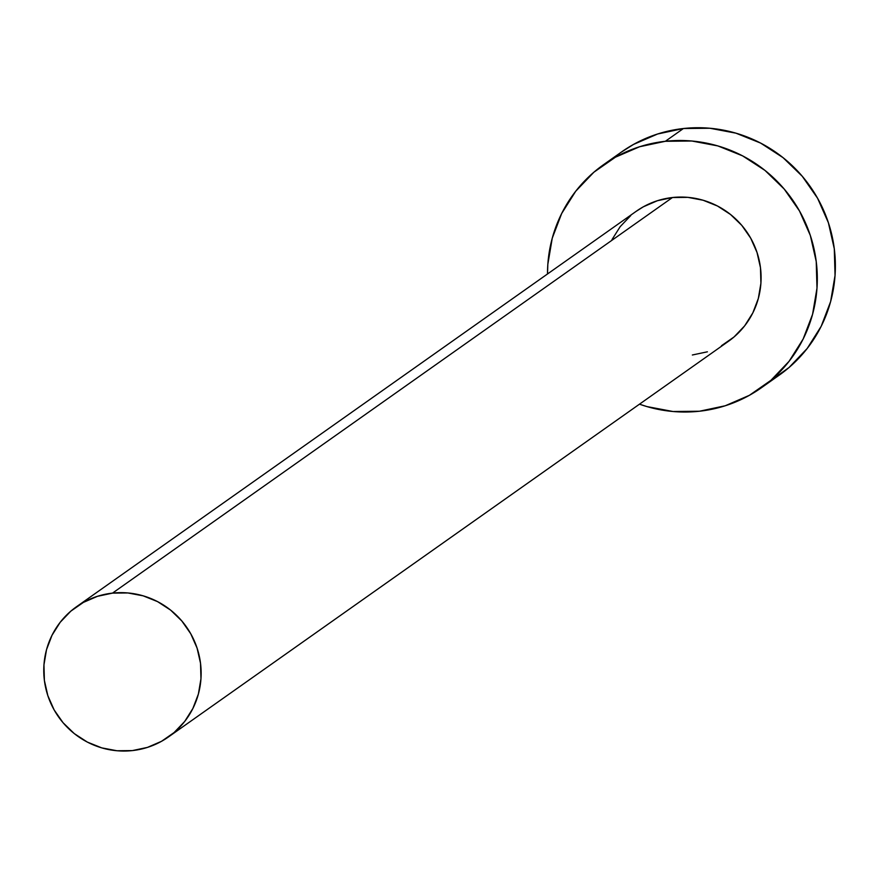 <?xml version="1.0" encoding="UTF-8"?>
<svg xmlns="http://www.w3.org/2000/svg" width="879" height="879" viewBox="0 0 879 879"><rect width="100%" height="100%" fill="white"/><g stroke="black" fill="none" stroke-linecap="round" stroke-linejoin="round"><path stroke-width="1.32" d="M168.449 736.954L728.394 341.36A79.703 78.187 -125.2 0 0 755.621 248.559A79.703 78.187 -125.2 0 0 672.457 197.522L112.512 593.116A79.703 78.187 54.8 0 1 195.665 644.153A79.703 78.187 54.8 0 1 168.449 736.954A79.703 78.187 54.8 0 1 132.399 750.589A79.703 78.187 54.8 0 1 49.246 699.563A79.703 78.187 54.8 0 1 76.462 606.763A79.703 78.187 54.8 0 1 112.512 593.116L672.457 197.522L687.883 197.357L703.09 200.236L717.506 206.027L730.57 214.52L741.788 225.376L750.721 238.198L757.028 252.482L760.467 267.677L760.917 283.203L758.335 298.453L752.842 312.869L744.645 325.867L734.053 336.954L721.472 345.722M761.247 387.859L779.31 375.091A136.641 134.037 -125.2 0 0 825.985 216.014A136.641 134.037 -125.2 0 0 683.422 128.521L665.359 141.288A136.641 134.037 54.8 0 1 807.922 228.771A136.641 134.037 54.8 0 1 761.247 387.859A136.641 134.037 54.8 0 1 699.464 411.229A136.641 134.037 54.8 0 1 639.483 404.175L646.955 406.592L673.028 411.515L699.464 411.229L725.241 405.768L749.369 395.33L770.938 380.31L789.089 361.291L803.153 339.008L812.57 314.319L816.987 288.158L816.228 261.546L810.339 235.495L799.516 211.015L784.2 189.04L764.983 170.416L742.579 155.858L717.868 145.925L691.795 141.003L665.359 141.288L683.422 128.521A136.641 134.037 -125.2 0 0 621.629 151.902L603.565 164.67A136.641 134.037 54.8 0 1 665.359 141.288L639.582 146.749L615.443 157.187L593.885 172.207L575.723 191.226L561.67 213.509L552.243 238.209L547.826 264.359L547.507 273.984A136.641 134.037 54.8 0 1 603.565 164.67M611.971 239.659L620.178 226.661L630.77 215.564M636.11 211.378L643.34 206.807L657.426 200.709L672.457 197.522A79.703 78.187 -125.2 0 0 636.418 211.158L76.462 606.763M707.397 351.809L692.355 354.995M770.015 381.09L789.001 367.554L807.153 348.534L821.217 326.252L830.633 301.552L835.05 275.391L834.292 248.779L828.392 222.728L817.58 198.247L802.263 176.272L783.046 157.649L760.643 143.09L735.932 133.168L709.858 128.246L683.422 128.521L657.635 133.993L633.506 144.431L621.112 152.276M112.512 593.116L97.47 596.314L83.395 602.401L70.814 611.158L60.222 622.255L52.026 635.253L46.521 649.658L43.95 664.92L44.389 680.445L47.829 695.641L54.135 709.924L63.068 722.736L74.286 733.602L87.351 742.096L101.766 747.886L116.984 750.754L132.399 750.589L147.441 747.403L161.516 741.316L174.097 732.548L184.689 721.461L192.886 708.463L198.379 694.058L200.961 678.797L200.522 663.271L197.072 648.076L190.765 633.792L181.832 620.981L170.625 610.114L157.55 601.621L143.134 595.83L127.927 592.962L112.512 593.116"/></g></svg>
